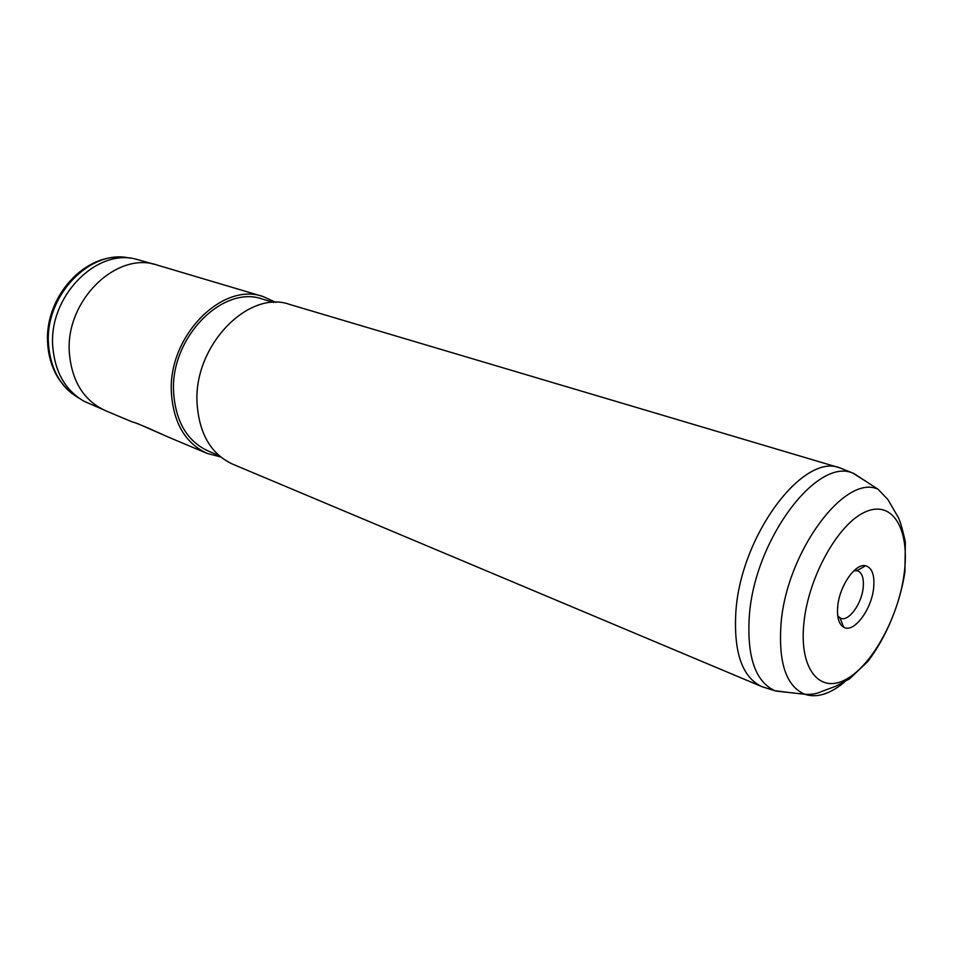 <?xml version="1.0" encoding="UTF-8"?>
<svg xmlns="http://www.w3.org/2000/svg" width="953" height="953" viewBox="0 0 953 953"><rect width="100%" height="100%" fill="white"/><g stroke="black" fill="none" stroke-linecap="round" stroke-linejoin="round"><path stroke-width="1.43" d="M102.257 409.182L84.114 401.284C65.507 390.492 55.071 372.409 52.796 347.023C48.317 297.693 95.038 249.09 135.016 258.882L154.064 264.279M873.639 587.977C871.602 609.741 853.697 633.519 843.703 627.229C838.771 624.167 836.782 617.139 837.747 606.156C839.557 585.75 855.52 562.889 865.681 565.772C872.138 567.797 874.794 575.195 873.639 587.977M837.735 615.876L840.76 618.283C848.646 621.856 861.679 603.928 863.18 587.715C864.026 578.483 862.203 572.848 857.724 570.835L853.864 570.776M789.394 692.557L774.896 690.722C755.336 681.621 746.807 656.772 749.308 616.186C754.383 540.196 816.709 457.166 852.732 473.057L865.098 480.824M766.486 688.102L761.697 686.565C742.101 677.095 733.5 652.126 735.883 611.671C740.731 535.634 803.165 452.544 839.879 467.887L844.561 469.734M761.697 686.565L232.651 464.147C210.935 454.045 199.07 433.651 197.057 402.964C193.554 345.665 248.53 289.307 289.748 304.46L839.879 467.887M219.023 455.558L208.314 451.079C187.253 441.322 175.686 421.798 173.613 392.505C169.991 337.898 222.74 284.459 262.647 299.135L273.761 302.458M220.679 456.952L207.146 453.414C185.466 443.348 173.553 423.215 171.409 393.029C167.633 336.671 222.061 281.504 263.231 296.586L275.929 302.423M207.146 453.414L167.537 436.76C146.333 427.123 134.647 422.203 132.443 422.012L105.461 410.672C84.055 400.772 72.035 381.724 69.414 353.527C64.733 300.945 116.778 250.496 157.483 265.16L263.231 296.586M161.402 434.091L142.259 425.598M129.727 258.132C90.19 248.471 44.1 296.335 48.555 344.962C50.819 369.99 61.147 387.835 79.54 398.497M844.441 682.11C829.968 694.165 816.709 698.215 804.654 694.237C786.237 686.172 778.351 662.776 781.007 624.036C786.356 552.144 845.013 473.474 877.963 489.199L853.638 473.355M803.867 623.31C808.287 577.006 838.354 523.352 865.491 511.856C892.723 499.646 909.841 529.272 904.314 572.455C899.144 615.483 873.151 664.158 846.705 678.989C820.223 694.463 799.043 669.804 803.867 623.31M47.65 343.414C44.338 299.671 81.362 255.166 121.079 257.215M840.01 617.949L843.703 627.229M837.937 617.234L840.046 618.02M852.732 473.057L840.379 468.042M775.79 691.068L804.654 694.237C811.051 694.785 816.84 693.82 822.022 691.354L835.829 686.208L849.492 678.893L867.742 661.573C886.147 637.581 899.906 604.405 904.897 572.122L905.35 542.09C902.265 527.712 899.537 518.837 897.142 515.466L887.839 499.479L877.963 489.199M774.896 690.722L762.174 686.768M854.889 569.846L857.009 570.585M856.938 570.621L865.681 565.772M47.71 344.343C48.627 357.018 52.212 368.406 58.49 378.496C66.484 389.825 67.711 389.658 72.273 393.732M148.811 428.35L138.054 423.835"/></g></svg>
